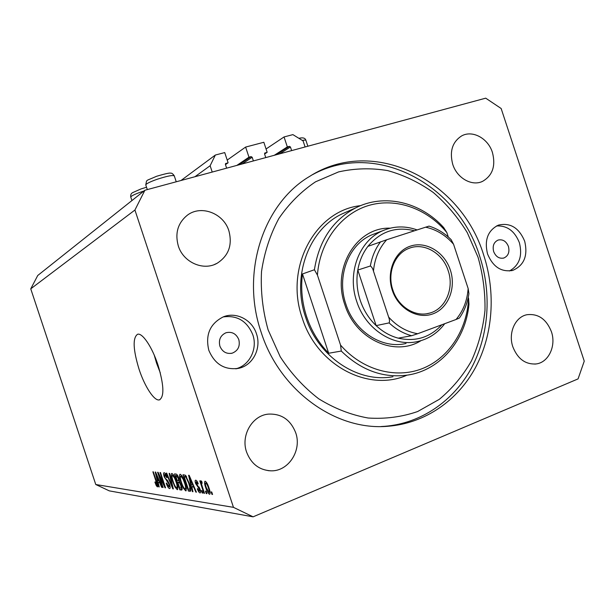<?xml version="1.0" encoding="UTF-8"?>
<svg xmlns="http://www.w3.org/2000/svg" width="615" height="615" viewBox="0 0 615 615"><rect width="100%" height="100%" fill="white"/><g stroke="black" fill="none" stroke-linecap="round" stroke-linejoin="round"><path stroke-width="0.92" d="M194.924 176.736L210.13 165.735L212.221 172.062M181.01 180.495L215.342 155.042L210.13 165.735M225.467 164.628L228.104 162.783L224.729 152.574L215.342 155.042M225.497 163.659L228.104 162.783M225.92 163.367L225.405 164.436L226.635 168.164M242.156 163.974L252.165 157.248L253.388 160.938M252.165 157.248L251.112 156.617L248.967 157.194L236.813 165.42M227.212 160.077L245.623 147.07L248.967 157.194M245.623 147.07L263.843 142.273L267.164 152.312L264.581 154.019M264.673 153.127L267.164 152.312M265.05 152.881L264.55 153.927L265.765 157.594M279.687 153.835L290.434 146.977L291.633 150.606M290.434 146.977L289.404 146.355L287.336 146.908L274.282 155.295M266.057 148.984L284.045 136.953L287.336 146.908M305.094 146.97L303.087 140.897L292.894 134.624L284.045 136.953M139.067 369.254C144.702 386.589 154.373 401.418 159.423 399.865C164.459 396.69 163.967 385.028 157.947 364.895C152.12 346.952 142.311 332.523 137.545 334.276C132.563 337.889 133.071 349.551 139.067 369.254M154.242 355.124L156.594 363.227L160.315 372.928M219.893 346.153C222.369 351.895 226.489 354.232 232.255 353.156C238.105 350.704 240.288 346.184 238.812 339.611C236.214 333.668 231.94 331.377 225.982 332.753C220.462 335.344 218.433 339.811 219.893 346.153M493.661 251.573C495.851 256.762 499.234 258.915 503.823 258.031C508.251 256.001 509.781 252.15 508.436 246.469C506.207 241.203 502.763 239.066 498.104 240.065C493.807 242.141 492.323 245.977 493.661 251.573M524.664 241.172C528.093 255.64 524.134 265.373 512.787 270.377C501.386 272.391 492.976 266.933 487.549 253.995C484.197 240.065 487.81 230.441 498.381 225.128C510.227 222.407 518.991 227.75 524.664 241.172M496.497 225.959C507.083 225.413 514.709 230.994 519.375 242.687C522.681 255.871 519.383 265.303 509.474 270.984M208.823 350.327C214.85 364.449 224.936 370.422 239.081 368.239C253.103 365.11 261.56 348.113 256.486 333.86C252.165 319.815 236.168 311.498 223.291 316.871C210.007 323.621 205.179 334.775 208.823 350.327M235.722 368.823C249.529 365.61 257.816 348.836 252.811 334.775C247.03 320.976 237.129 315.034 223.114 316.94M261.144 332.246C279.833 391.148 336.428 431.215 388.234 426.233C425.142 423.297 457.606 400.58 475.441 367.647C493.107 334.529 495.936 292.648 483.759 255.31C461.173 179.957 373.159 135.584 309.583 176.428C263.381 203.588 240.45 272.368 261.144 332.246M246.592 452.094C251.151 463.856 259.253 470.106 270.892 470.829C288.55 471.551 302.119 450.241 295.677 432.691C290.488 419.668 281.332 413.48 268.232 414.126C252.173 415.555 240.596 435.497 246.592 452.094M512.856 346.852C517.669 358.922 525.441 364.618 536.165 363.942C548.665 362.481 556.398 345.745 551.386 331.623C546.312 319.024 538.148 313.396 526.886 314.734C515.162 316.933 507.99 333.061 512.856 346.852M452.732 164.313C456.976 178.112 471.859 186.537 482.483 181.402C492.569 175.606 495.89 165.973 492.438 152.505C488.126 138.329 472.428 129.757 461.596 135.946C452.34 141.973 449.388 151.428 452.732 164.313M178.296 245.915C183.301 262.405 203.473 271.23 217.133 263.266C228.657 255.809 232.578 245.008 228.895 230.871C223.683 213.32 201.105 204.58 187.329 215.219C177.85 222.976 174.837 233.208 178.296 245.915M253.103 516.831L578.069 378.894L584.25 361.143L501.148 108.501L485.712 98.169L144.894 190.25L134.923 210.03L233.469 507.344L253.103 516.831L109.293 490.862L95.763 484.512L233.469 507.344M134.923 210.03L30.75 288.842L37.746 275.482L144.894 190.25M159.093 475.403L163.098 487.487L162.629 487.418L157.594 472.266L158.093 472.312L164.044 484.666L160.008 472.497L160.484 472.543L165.558 487.833L165.035 487.757L159.093 475.403L159.508 475.241M169.509 484.274C170.309 486.849 170.386 488.279 169.732 488.571L169.509 488.579C168.441 488.225 167.342 486.419 166.204 483.159L166.627 483.021L168.948 486.78L169.033 484.251L164.205 476.794C163.436 474.349 163.367 472.989 163.99 472.712L164.159 472.704C165.097 472.943 166.088 474.534 167.142 477.486L166.711 477.632L164.774 474.511L164.705 476.886L165.374 478.462L167.549 480.476L169.509 484.274M169.655 473.435L173.33 488.925L172.807 488.856L166.204 473.096L166.711 473.15L172.438 487.065L169.133 473.381L169.655 473.435M177.251 489.678L174.975 487.003L172.692 481.537C171.185 477.209 170.855 474.519 171.685 473.458L171.869 473.45C173.476 474.411 175.029 477.194 176.528 481.814L177.919 487.457L177.251 489.678L177.727 489.486M185.715 490.878L183.347 488.133L180.995 482.537C179.457 478.101 179.126 475.349 180.011 474.265L180.203 474.25C181.879 475.241 183.485 478.093 185.03 482.829L186.43 488.61L185.715 490.878L186.23 490.67M191.795 486.819L192.964 491.7L192.372 491.616L188.613 475.272L189.159 475.326L196.423 492.192L195.831 492.108L193.702 487.065L191.795 486.819L193.771 486.027M211.737 491.977L212.567 494.468L211.937 494.383L211.114 491.892L211.737 491.977M30.75 288.842L95.763 484.512M208.946 487.818C210.161 491.254 210.407 493.391 209.684 494.245L209.492 494.245C208.108 493.415 206.84 491.17 205.694 487.534C204.503 484.166 204.272 482.068 204.995 481.238L205.172 481.23C206.532 481.999 207.785 484.19 208.946 487.818M206.04 491.208L206.848 493.661L206.24 493.576L205.433 491.124L206.04 491.208M202.373 486.896L204.511 493.33L203.911 493.245L199.798 480.853L200.39 480.922L201.051 482.898L200.967 480.784L201.805 481.507L202.174 483.259L201.643 482.99L201.643 484.374L202.373 486.896M201.981 490.662L202.789 493.084L202.197 493.007L201.389 490.578L201.981 490.662M200.067 489.133C200.774 491.377 200.821 492.63 200.198 492.899L199.99 492.899C199.122 492.646 198.222 491.277 197.292 488.779L197.799 488.633L199.445 491.154L199.575 489.356L195.632 483.544C195.001 481.514 194.978 480.4 195.57 480.207L195.755 480.2C196.546 480.33 197.377 481.553 198.245 483.859L197.738 484.013L196.354 481.96L196.124 483.367L200.067 489.133M189.259 483.229C190.788 487.572 191.134 490.247 190.289 491.27L188.413 491.054L182.993 474.726L185.407 475.257L189.259 483.229M181.356 485.566C182.232 488.218 182.34 489.717 181.686 490.055L179.818 489.848L174.529 473.904L176.082 474.057C176.928 474.157 177.835 475.549 178.804 478.232L179.349 481.537L181.356 485.566M158.147 482.506L159.247 486.942L158.762 486.872L155.203 472.028L155.649 472.074L162.091 487.341L161.607 487.272L159.715 482.714L158.147 482.506L159.785 481.868M157.363 486.857L156.325 485.712L154.88 482.091L155.264 481.952L156.81 485.12L156.894 484.051L152.881 471.805L153.335 471.851L156.71 481.999C157.648 484.589 157.909 486.204 157.486 486.857L157.64 486.749M212.459 494.168L211.937 494.383M209.938 494.068L209.492 494.245M206.21 487.326L205.694 487.534M205.756 483.021L205.664 483.029C205.249 483.759 205.464 485.281 206.294 487.603L209.008 492.454C209.415 491.716 209.2 490.186 208.37 487.864C207.593 485.327 206.725 483.721 205.756 483.021L206.671 482.652M208.885 487.649L208.37 487.864M206.755 493.368L206.24 493.576M204.411 493.038L203.911 493.245M202.02 482.514L201.051 482.898M202.696 492.8L202.197 493.007M200.475 492.7L199.99 492.899M200.075 489.156L199.575 489.356M199.644 487.995L199.076 488.225M196.116 483.352L195.632 483.544M198.23 483.813L197.738 484.013M197.238 481.607L196.354 481.96M192.895 491.408L192.372 491.616M196.308 491.915L195.831 492.108M194.14 486.888L193.702 487.065M190.25 480.146L191.334 484.912L192.864 485.097L189.458 477.025L190.25 480.146M193.294 484.928L192.864 485.097M190.658 491.008L189.981 491.277M190.842 490.078L188.413 491.054M184.169 476.694L188.328 489.225L189.581 489.348L189.812 487.134L188.697 483.144L185.945 477.186L184.169 476.694L186.03 475.956M186.276 476.318L185.092 476.786M186.637 476.917L185.945 477.186M189.166 482.952L188.697 483.144M190.343 486.926L189.812 487.134M183.908 487.91L183.347 488.133M181.448 482.352L180.995 482.537M180.841 476.148L180.679 476.156C180.026 477.032 180.31 479.185 181.533 482.629C182.647 486.088 183.831 488.202 185.084 488.987L185.246 488.979C185.899 488.149 185.638 486.065 184.469 482.714L183.024 479.008L180.841 476.148L181.856 475.749M183.501 478.824L183.024 479.008M184.931 482.529L184.469 482.714M182.125 488.925L179.818 489.848M175.667 475.826L177.251 480.592L178.504 480.692L178.365 478.439L176.52 475.91L175.667 475.826L177.389 475.141M178.811 478.262L178.365 478.439M179.326 480.33L178.634 480.607M177.866 482.46L179.726 488.056L181.217 488.064L180.833 485.504C180.11 483.498 179.442 482.521 178.834 482.575L177.866 482.46L179.572 481.783M181.279 485.327L180.833 485.504M181.963 487.764L181.217 488.064M175.513 486.788L174.975 487.003M173.123 481.368L172.692 481.537M172.492 475.303L172.346 475.31C171.723 476.164 172.016 478.262 173.207 481.63C174.291 485.004 175.436 487.072 176.636 487.826L176.789 487.826C177.404 487.019 177.143 484.974 175.998 481.706L174.591 478.093L172.492 475.303L173.461 474.918M175.044 477.909L174.591 478.093M176.436 481.53L175.998 481.706M173.269 488.671L172.807 488.856M172.846 486.896L172.438 487.065M170.009 488.379L169.509 488.579M169.448 484.09L169.033 484.251M164.62 476.633L164.205 476.794M167.134 477.463L166.711 477.632M165.673 474.165L164.774 474.511M163.029 487.257L162.629 487.418M164.451 484.505L164.044 484.666M165.473 487.587L165.035 487.757M159.185 486.703L158.762 486.872M161.999 487.118L161.607 487.272M156.687 476.448L157.717 480.776L158.97 480.93L155.941 473.619L156.687 476.448M157.625 485.197L156.325 485.712M157.54 484.828L156.925 485.074M157.294 483.897L156.894 484.051M420.998 340.656C394.861 357.2 355.447 339.395 344.815 304.633C331.577 267.748 356.923 226.866 390.218 228.173M375.926 233.3L371.814 234.861C348.62 244.355 336.213 276.419 345.884 304.164C354.471 331.577 382.261 349.297 406.015 343.478M478.055 257.278L467.269 232.631C457.883 217.318 446.559 203.942 433.298 192.503C419.153 182.432 403.963 175.137 387.734 170.609C371.214 167.849 354.817 168.279 338.542 171.916L315.541 181.809C301.296 191.334 289.073 203.557 278.864 218.479C270.146 234.684 264.358 252.373 261.513 271.569C260.522 291.172 262.713 310.598 268.102 329.84L280.24 356.8C290.964 373.313 303.779 387.304 318.685 398.781C334.429 408.498 350.904 414.91 368.101 418.016C385.29 419.138 401.803 416.985 417.639 411.535L439.279 399.343C452.202 388.618 462.941 375.773 471.49 360.813C478.616 344.961 483.113 328.149 484.981 310.375C485.312 292.417 482.998 274.713 478.055 257.278M312.581 174.645C375.604 139.974 457.898 184.254 479.746 256.447C491.846 293.563 489.002 335.19 471.398 368.101C453.632 400.834 421.306 423.412 384.583 426.326L381.231 426.526M314.411 269.747L317.425 275.089C319.831 241.757 340.887 213.874 368.339 205.571C395.837 197.284 427.064 208.516 446.828 232.539L443.715 227.596C420.76 202.043 384.198 193.172 355.516 207.962C332.715 220.185 319.016 240.78 314.411 269.747L302.472 273.959C300.65 288.327 302.034 302.58 306.631 316.71C311.359 330.793 318.708 342.97 328.679 353.256L341.279 351.05C361.274 370.484 383.552 378.471 408.114 375.004C440.74 369.969 465.77 339.695 468.968 304.24L468.576 298.536C467.069 329.901 448.896 358.191 422.159 368.677C395.445 379.124 362.227 370.076 340.556 345.107L341.279 351.05M317.425 275.089L340.556 345.107M446.828 232.539L448.289 236.983M468.23 297.483L468.576 298.536M302.472 273.959L328.679 353.256M450.341 270.046C456.338 287.858 448.35 308.323 432.875 313.873C417.485 319.692 398.236 308.676 392.27 290.211C386.066 271.822 394.845 251.058 410.52 246.092C426.11 240.857 444.576 252.165 450.341 270.046M392.831 289.949C398.051 306.654 415.125 317.34 429.378 313.173C445.421 309.314 454.447 288.496 448.189 270.731C442.746 253.096 423.92 242.149 408.967 248.368C394.676 253.518 386.935 273.06 392.831 289.949M444.73 323.69C437.734 332.984 428.77 338.919 417.839 341.479C393.723 347.406 365.456 329.294 356.677 301.312C346.814 272.983 359.391 240.273 382.937 230.633C394.046 225.959 405.446 225.728 417.116 229.925M414.479 230.779C396.014 226.189 380.493 231.378 367.916 246.354C362.75 253.134 359.383 261.029 357.799 270.054C356.147 280.132 356.938 290.172 360.182 300.197C363.542 310.175 368.862 318.655 376.142 325.619C382.745 331.8 390.102 335.975 398.213 338.15C415.417 342.009 429.962 337.55 441.839 324.766M373.459 271.115C372.752 268.524 371.714 266.818 370.345 266.003L357.799 270.054L376.142 325.619L389.126 322.89C389.772 321.553 389.61 319.615 388.634 317.079C396.959 326.265 406.653 331.823 417.7 333.73L456.053 319.485C463.226 310.906 467.254 300.589 468.153 288.535L453.562 244.255C445.714 235.23 436.404 229.533 425.626 227.181L386.697 239.758C379.048 248.168 374.635 258.623 373.459 271.115L388.634 317.079M468.153 288.535L468.907 293.601C467.585 302.749 464.402 310.906 459.367 318.07L456.053 319.485M425.626 227.181L429.055 226.112C437.296 228.672 444.645 233.185 451.118 239.635L453.562 244.255M367.916 246.354L386.697 239.758M417.7 333.73L411.612 335.729C403.355 333.499 395.86 329.217 389.126 322.89M398.213 338.15L411.612 335.729M238.904 164.851L251.112 156.617M276.304 154.749L289.404 146.355M199.229 487.095L198.299 487.472M191.303 480.315L190.896 480.476M182.017 489.809L181.379 490.063M177.597 475.487L176.52 475.91M179.849 482.168L178.834 482.575M172.269 484.451L171.831 484.628M167.826 480.799L166.873 481.176M156.679 481.906L156.287 482.06M143.925 191.019L141.327 191.88C134.746 194.217 131.218 195.931 130.757 197.023L130.811 197.184M307.861 146.224L305.986 140.535C306.039 139.997 304.802 139.959 302.288 140.404M176.244 181.779L174.322 175.975C173.076 174.875 167.318 175.99 157.048 179.311C150.045 181.809 146.285 183.662 145.763 184.892L145.824 185.084M355.516 207.962L341.756 214.051C308.73 229.718 291.487 276.466 305.555 316.986C318.147 356.954 357.968 383.276 392.97 376.718M406.922 375.188C368.646 392.347 316.971 365.564 302.249 318.04C284.215 267.271 315.557 210.292 360.598 205.656M370.345 266.003C371.944 256.77 375.365 248.698 380.608 241.772M159.954 399.673L159.423 399.865M231.009 353.425L232.255 353.156M503.324 258.162L503.823 258.031M511.519 270.692L512.787 270.377M235.922 368.8L239.081 368.239M384.583 426.326L388.234 426.233M267.994 470.629L270.892 470.829M534.835 364.088L536.165 363.942M481.207 181.909L482.483 181.402M214.22 264.604L217.133 263.266M205.664 483.029L206.655 482.629M209.008 492.454L210.061 492.023M199.591 491.147L200.513 490.778M196.193 481.968L197.207 481.56M189.72 489.294L190.735 488.887M180.679 476.156L181.825 475.71M185.246 488.979L186.422 488.502M178.573 480.661L179.334 480.361M181.141 488.141L181.971 487.81M172.346 475.31L173.438 474.88M176.789 487.826L177.904 487.372M169.102 486.773L170.063 486.396M164.643 474.519L165.65 474.127M156.863 485.112L157.548 484.843M131.925 200.559L130.757 197.023C130.465 194.87 131.087 193.41 132.632 192.649L140.92 188.966L146.539 187.244M298.921 138.329C302.872 137.322 305.201 137.975 305.901 140.297M147.316 189.597L145.763 184.892C147.154 179.034 144.602 181.625 156.571 176.29C165.443 173.661 170.194 172.638 170.839 173.23C171.631 172.884 172.769 173.73 174.253 175.767M426.872 313.704L429.378 313.173M382.937 230.633L371.814 234.861"/></g></svg>
